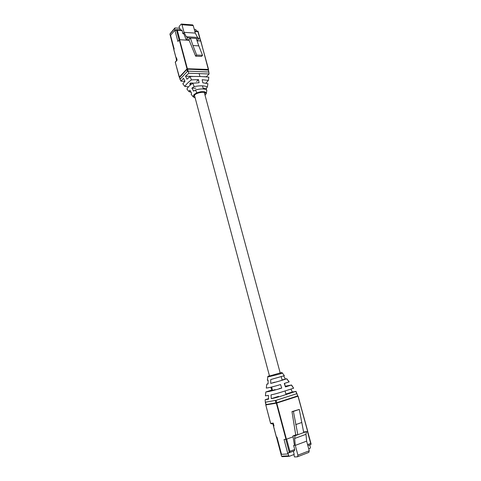 <?xml version="1.0" encoding="UTF-8"?>
<svg xmlns="http://www.w3.org/2000/svg" width="481" height="481" viewBox="0 0 481 481"><rect width="100%" height="100%" fill="white"/><g stroke="black" fill="none" stroke-linecap="round" stroke-linejoin="round"><path stroke-width="0.72" d="M284.361 375.649L282.245 372.937C282.714 373.533 272.018 375.889 268.801 376.743L267.803 376.833L267.37 380.243M267.797 376.833L267.797 376.833C267.43 376.611 267.977 376.274 269.45 375.829C268.055 376.268 267.983 376.352 269.234 376.082L280.183 372.919M268.578 398.635L265.163 399.735L268.62 399.134L268.386 395.346L265.416 395.875L265.819 391.979C269.174 391.6 274.483 390.301 281.734 388.089L280.561 384.572C273.695 386.604 268.939 387.77 266.288 388.071L266.414 388.023M271.651 390.115L265.819 391.979M268.103 383.718L266.799 384.163L268.103 383.94L268.091 380.14L267.328 380.261M274.747 382.185L270.743 383.381C275.679 382.275 284.223 379.659 286.7 378.781L285.395 378.998L283.628 375.926M286.778 378.751L289.171 381.866L284.277 383.441L285.449 386.946L291.534 384.998L285.311 386.207M291.534 384.998L293.644 388.227C287.175 390.175 276.84 393.855 271.037 394.847L271.284 398.659C277.501 397.691 288.167 393.68 295.761 391.444L292.34 392.009L291.077 389.454M278.553 396.362L271.284 398.659M284.331 375.667L270.725 379.563L270.743 383.381M285.299 386.49L284.536 383.363M266.029 404.545L276.743 402.717L297.625 395.947M292.34 392.009L285.9 394.047M285.395 378.998L282.094 379.984M279.239 388.582L281.734 388.089M271.663 387.019L272.571 390.398L275.156 389.604M272.571 390.398L271.771 390.554L270.875 387.187M307.581 444.612L310.684 443.434L307.437 431.565L306.379 431.95L307.666 431.481L298.01 396.23L276.755 403.072L286.423 439.231L293.085 436.802L286.664 439.141L289.917 451.31L294.721 449.488L294.33 450.793M294.432 445.226L293.65 445.52L294.721 449.488M310.684 443.434L311.111 444.047L310.744 444.546M308.73 448.833L310.137 448.292L310.431 447.498L309.734 444.955M270.725 423.388L271.38 423.833L270.821 423.37L273.232 423.07L273.99 425.938L273.635 425.913M276.575 437.025L281.541 456.186L276.467 437.031L276.918 436.988L281.505 454.323L287.891 453.944L284.043 439.508L285.822 439.351L289.364 452.609L289.917 451.31M295.069 435.72L297.841 434.71L293.398 411.405L291.973 411.61L295.713 434.92L292.941 435.924L295.069 435.72L294.625 438.486L305.982 434.319L306.439 431.583L303.607 432.046M305.982 434.319L306.631 441.143L295.286 445.394L297.919 455.17L309.265 450.781L306.631 441.143M309.265 450.781L308.76 452.399M295.713 434.92L297.841 434.71L303.721 432.569L299.284 409.421L291.973 411.61M295.713 424.627L301.593 422.552M293.398 411.405L299.284 409.421M293.65 445.52L294.468 445.46L292.941 435.924M293.332 451.19L294.198 454.419L289.406 456.265L288.756 455.814L287.969 452.868L289.364 452.609M308.916 452.362L297.426 456.8L294.51 456.95L293.867 454.545M297.583 456.764L297.919 455.17M294.625 438.486L295.286 445.394M306.439 431.583L303.721 432.569M273.533 425.95L273.996 425.944L273.232 423.07L270.647 423.364M286.423 439.231L284.043 439.508L287.891 453.944L281.505 454.323L276.918 436.988L276.389 437.001M276.449 402.801L297.751 395.959L298.124 396.182L311.105 444.029M191.071 92.28L189.015 91.643L189.869 90.175L191.576 93.146L191.155 94.264L193.164 96.819L194.059 94.468L196.759 92.917C202.17 90.927 205.363 91.071 206.343 93.362L205.056 95.328M205.026 95.208C209.103 91.691 198.437 91.366 194.685 94.913C193.248 96.266 193.386 97.21 195.112 97.739M196.591 81.505L198.467 79.599L191.426 79.888C188.48 82.023 186.285 84.199 184.836 86.43L182.834 83.808L184.987 81.271L183.501 78.307L180.976 81.151L184.908 81.361M203.156 88.306L206.439 88.354L207.371 86.941C204.383 85.57 199.976 85.456 194.168 86.61L191.877 88.149L193.596 91.131L195.551 89.971C201.004 88.516 204.762 88.606 206.83 90.242L206.343 93.362M189.021 91.649L186.911 89.039C187.969 87.073 189.929 85.143 192.791 83.249L199.11 82.72L198.467 79.599M184.836 86.43L188.498 86.869M203.77 76.689L206.391 76.756L209.091 73.96L188.817 73.238L185.48 76.22L186.971 79.197L190.091 76.545C196.957 76.317 203.192 76.521 208.808 77.158L208.387 80.399L202.164 79.684L202.802 82.792L207.894 83.664L207.371 86.941M206.391 89.827L206.439 88.354M193.031 83.057L190.464 83.003L189.863 83.622L190.26 85.113M208.393 70.094L187.56 69.138L186.826 69.396L179.617 77.435M205.928 83.153L208.387 80.399M185.48 76.22L192.689 76.407M191.877 88.149L195.851 88.203M190.464 83.003L190.879 84.566M177.309 30.213L176.395 29.63L181.626 29.996L182.071 30.55L177.309 30.213L179.858 39.737L189.129 40.302L179.617 39.719L187.374 68.741L208.489 69.438L200.703 41.005L197.036 40.783L200.475 40.993L197.919 31.656L194.829 31.439M182.071 30.55L182.9 33.646L183.754 33.7M176.262 58.087L176.389 60.937L175.397 62.049L177.116 60.119L176.503 57.81L176.335 58.351M173.845 49.555L174.17 48.996L170.563 35.384L174.886 30.153L177.898 41.438L179.13 39.995L176.359 29.63L175.349 30.676L174.741 28.391L169.943 34.217L173.93 49.278L170.563 35.384L174.886 30.153L177.898 41.438L179.617 39.719M174.741 28.391L175.084 27.934L179.834 28.277L180.267 29.9M196.849 40.242L197.426 40.278L198.93 38.6L197.547 37.452L186.267 36.724L187.638 37.885L186.159 39.586L183.459 32.985L182.9 33.646M186.267 36.724L184.019 32.329L195.28 33.099L193.23 25.589L181.974 24.735L184.019 32.329M181.974 24.735L181.427 24.05L181.03 24.26L179.064 26.629L179.503 28.253M198.93 38.6L196.224 38.426L198.797 45.869L192.953 45.539L196.669 55.056L195.641 56.163L188.907 39.755L186.159 39.586M196.224 38.426L190.392 38.059L192.953 45.539M198.797 45.869L202.525 55.327L196.669 55.056M202.525 55.327L201.485 56.433L195.641 56.163M194.252 29.317L195.647 29.413L196.543 31.049M197.895 31.145L197.919 31.656M181.427 24.05L192.677 24.91L193.23 25.589M197.547 37.452L195.28 33.099M187.638 37.885L190.392 38.059L188.907 39.755M175.306 62.32L177.116 60.119L176.503 57.81L176.238 58.363M198.028 31.229L208.556 69.45M280.525 372.841L280.495 372.847C281.65 372.522 282.233 372.547 282.245 372.925L284.367 375.643M268.801 376.743L269.234 376.082M289.057 381.914L286.7 378.781M293.644 388.227L291.384 385.059M265.903 404.587L265.314 402.224L276.1 400.3L296.867 393.674L295.761 391.444M297.517 396.037L296.975 393.59M265.416 402.218L266.041 404.587M275.27 400.517L275.914 402.934M276.1 400.3L276.743 402.717M272.769 423.659L271.38 423.833L272.721 423.665L273.653 425.98M282.299 456.649L281.625 456.108M289.285 456.289L282.173 456.673L281.65 456.204L288.756 455.814M273.479 426.004L276.401 437.037M286.003 439.333L276.341 403.18L265.783 404.948L270.659 423.394M297.751 395.959L295.977 391.36M265.777 404.924L270.605 423.394M298.064 396.182L307.78 431.421M276.497 402.795L276.341 403.18L276.755 403.072L276.497 402.795M194.059 94.468L194.685 94.913M195.551 89.971L196.759 92.917M192.791 83.249L194.168 86.61M190.091 76.545L191.426 79.888M208.922 72.036L188.089 71.122L188.817 73.238M187.56 69.138L188.089 71.122L187.356 71.38L180.008 79.281L179.497 77.333M187.356 71.38L186.826 69.396M180.068 79.137L179.551 77.182M208.724 71.753L208.195 69.811M209.091 73.96L208.459 69.931M170.015 34.5L173.857 49.363M173.809 49.417L176.136 58.219M175.27 62.187L179.239 77.2L187.007 68.873L179.257 39.851M208.393 69.859L187.283 69.168M187.007 68.873L187.313 69.132L187.374 68.741L187.007 68.873M208.429 69.817L208.489 69.438L208.429 69.817M286.033 394.534L285.065 390.945M282.167 380.243L281.205 376.695M280.243 373.13L204.293 92.502M203.343 88.985L202.495 85.852M199.97 76.533L199.14 73.461M269.504 376.028L194.42 95.16M265.314 402.224L265.163 399.735M266.799 384.163L266.288 388.071M272.709 423.659L273.539 425.974M307.87 445.665L310.864 444.522M294.444 450.769L289.165 452.777M276.347 437.037L273.424 426.004M180.976 81.151L180.008 79.281M193.164 96.819L195.142 97.871M176.208 58.243L176.449 60.576M175.457 61.688L175.325 62.127M174.795 28.042L169.997 33.874M194.685 30.916L197.925 31.145M179.533 77.489L175.246 62.265M208.435 69.889L200.836 41.071M173.779 49.495L176.112 58.297"/></g></svg>
